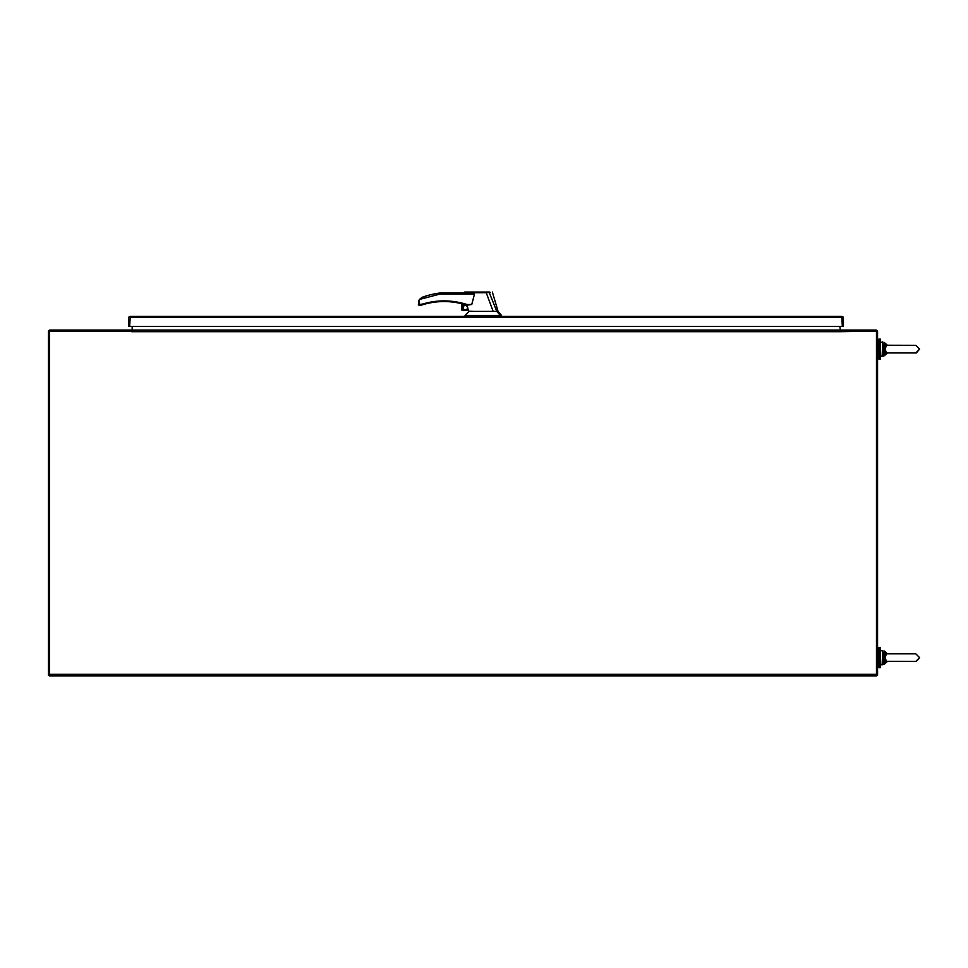 <?xml version="1.0" encoding="UTF-8"?>
<svg xmlns="http://www.w3.org/2000/svg" width="968" height="968" viewBox="0 0 968 968"><rect width="100%" height="100%" fill="white"/><g stroke="black" fill="none" stroke-linecap="round" stroke-linejoin="round"><path stroke-width="1.45" d="M876.476 675.253L877.565 675.253L877.565 331.697A1.646 1.646 0 0 0 875.919 330.052L840.163 330.052L840.163 331.141A1.646 1.646 0 0 1 839.825 331.056M840.381 330.052L839.825 326.458M840.163 331.697L839.825 330.052L132.168 330.052L131.999 331.867L131.817 331.141L49.489 331.141L49.489 675.942L876.476 675.942L876.476 331.141L840.163 331.697M132.168 326.458L132.168 330.052M839.825 330.052L131.612 330.052M49.489 675.253L48.4 675.253L48.4 331.697A1.646 1.646 0 0 1 50.046 330.052L131.817 330.052L131.817 331.141A1.646 1.646 0 0 0 132.168 331.056M842.329 317.322L841.785 316.391L130.22 316.391L129.676 326.458L128.575 326.458L128.575 318.036A1.646 1.646 0 0 1 129.216 316.73L130.22 316.391L129.676 326.458L842.329 326.458L841.785 316.391L842.777 316.73A1.646 1.646 0 0 1 843.43 318.036L843.43 326.458L842.329 326.458L842.777 316.73M841.785 317.492L130.22 317.492M880.263 359.189L880.263 339.054L879.005 339.054L879.005 359.189L880.263 359.189L879.005 359.189M880.263 339.054L879.005 339.054M880.263 647.568L880.263 667.702L879.005 667.702L879.005 647.568L880.263 647.568M471.755 304.484L466.939 304.484L466.939 305.174L471.755 304.484L474.501 294.018L470.92 292.977L440.174 292.977L440.234 294.018L419.434 299.451L419.434 304.146L418.406 304.484L422.242 304.146L421.14 305.174L422.242 304.146C437.173 299.693 452.08 299.814 466.939 304.484L456.848 301.992M450.326 301.145L443.695 300.879M466.939 304.484L466.733 305.138A0.69 0.69 0 0 0 466.939 305.174L467.447 306.638A2.335 2.335 0 0 0 463.006 307.63A2.335 2.335 0 0 0 465.33 309.966A2.335 2.335 0 0 0 467.665 307.594L468.294 310.292L462.994 310.292L462.644 303.952L462.994 310.643L468.294 310.292M465.33 305.477A2.154 2.154 0 0 0 463.176 307.63A2.154 2.154 0 0 0 465.33 309.796A2.154 2.154 0 0 0 467.496 307.63A2.154 2.154 0 0 0 465.33 305.477M474.598 311.394L468.451 311.139L469.044 311.394L465.064 315.471L501.533 315.471L501.533 316.391M471.489 311.394L493.184 311.394L486.238 292.699L465.741 292.747C463.515 292.953 463.503 292.965 465.717 292.772M467.447 306.638L467.665 307.594M493.184 311.394L496.79 311.394L489.251 292.566L465.197 292.058L489.82 292.058M500.359 315.471L496.79 311.394M436.556 301.254L433.071 301.689M470.617 292.977L440.174 292.977A85.148 85.148 0 0 0 422.217 297.285L419.41 299.439L418.406 304.484A0.69 0.69 0 0 0 419.096 305.174L421.14 305.174L418.406 304.484M474.501 294.018L440.234 294.018L440.174 292.977M490.219 292.542L488.961 292.058M465.064 315.471L465.064 316.391M421.419 297.636L422.217 297.285M418.648 301.048L419.434 299.451M422.435 304.799L421.358 305.138L422.435 304.799A73.846 73.846 0 0 1 466.733 305.138A73.846 73.846 0 0 0 422.435 304.799L422.242 304.146M461.893 303.758L461.893 310.135L461.554 303.674M462.644 303.952L462.644 310.595A1.44 1.44 0 0 1 461.893 310.135M886.289 653.908L885.139 653.739L884.026 657.635L885.139 661.531L886.289 661.362L885.26 657.635L886.289 653.908M885.139 653.739L884.316 652.892L887.317 653.823L882.792 652.48L882.792 662.79L883.602 662.62L884.026 657.635L885.26 657.635M886.289 661.362L915.788 661.446L919.6 657.635L915.788 653.823L886.712 653.823L915.788 653.823L919.6 657.635L916.357 661.398M886.119 662.088L887.317 661.446L884.316 662.378L885.139 661.531M883.602 652.65L884.026 657.635L882.792 657.635M887.184 661.531L883.602 662.62L884.316 662.378L884.316 664.254L887.475 661.446L882.792 664.822L882.792 662.79M887.184 653.739L884.316 652.892L884.316 651.016L887.475 653.823L884.316 651.016M886.289 352.848L915.788 352.933L919.6 349.121L915.788 345.31L885.139 345.225L884.026 349.121L885.139 353.017L886.289 352.848L885.26 349.121L886.289 345.394M885.139 345.225L884.316 344.378L887.317 345.31L882.792 343.967L882.792 354.276L883.602 354.106L884.026 349.121L885.26 349.121M886.119 353.574L887.317 352.933L884.316 353.864L885.139 353.017M883.602 344.136L884.026 349.121L882.792 349.121M887.184 353.017L883.602 354.106L884.316 353.864L884.316 355.74L887.475 352.933L882.792 356.309L882.792 354.276M887.184 345.225L884.316 344.378L886.567 344.874M876.476 674.297L49.489 674.297M839.825 331.697L132.168 331.697M499.682 315.471L499.682 316.391M498.689 315.471L498.689 316.391M470.024 315.471L470.024 316.391M882.792 652.48L882.792 650.448L880.263 651.016L880.832 664.822L884.316 664.254M882.792 343.967L882.792 341.934L880.263 342.503L880.832 356.309L884.316 355.74M884.316 342.503L887.475 345.31L884.316 342.503L884.316 344.378M879.005 666.262L877.565 666.262L879.005 666.262M879.005 649.008L877.565 649.008M879.005 357.749L877.565 357.749L879.005 357.749M879.005 340.494L877.565 340.494M464.725 292.058L464.059 292.977M468.512 311.394L468.33 310.643M492.373 292.058L498.084 311.394L501.533 315.471M900.905 345.31L915.788 345.31L919.6 349.121L916.357 352.896M915.788 352.933L886.712 352.933"/></g></svg>
